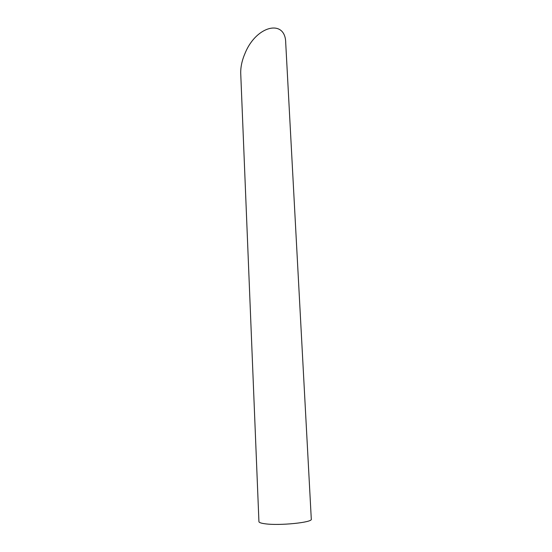 <?xml version="1.0" encoding="UTF-8"?>
<svg xmlns="http://www.w3.org/2000/svg" width="552" height="552" viewBox="0 0 552 552"><rect width="100%" height="100%" fill="white"/><g stroke="black" fill="none" stroke-linecap="round" stroke-linejoin="round"><path stroke-width="0.83" d="M265.139 523.793C261.089 523.261 259.019 522.544 258.929 521.633L240.734 73.609C240.52 67.102 242.038 60.147 245.288 52.744C256.797 25.151 285.639 18.878 285.722 43.021L311.293 519.17C312.908 522.44 279.581 525.87 265.139 523.793"/></g></svg>
